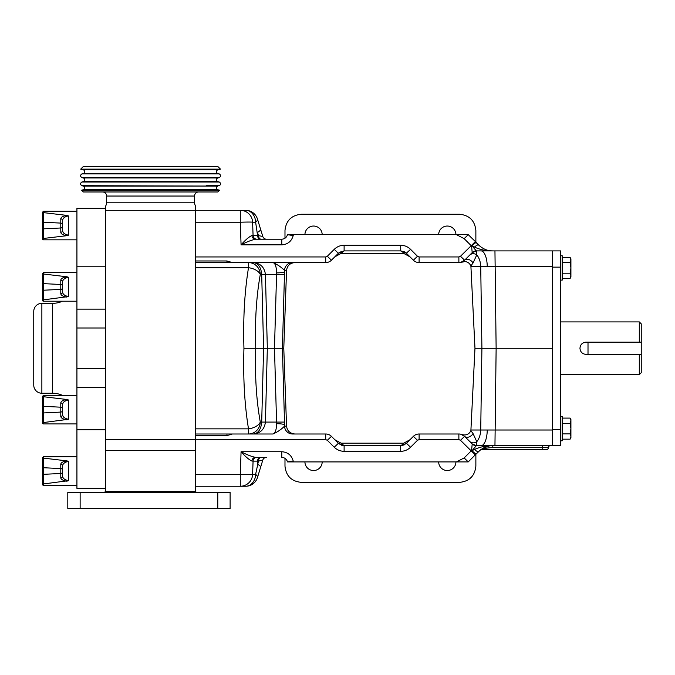 <?xml version="1.0" encoding="UTF-8"?>
<svg xmlns="http://www.w3.org/2000/svg" width="675" height="675" viewBox="0 0 675 675"><rect width="100%" height="100%" fill="white"/><g stroke="black" fill="none" stroke-linecap="round" stroke-linejoin="round"><path stroke-width="1.01" d="M438.674 461.911A8.623 8.623 0 0 0 447.297 470.534A8.623 8.623 0 0 0 455.92 461.911M304.931 461.911A8.623 8.623 0 0 0 313.554 470.534A8.623 8.623 0 0 0 322.177 461.911M322.177 234.664A8.623 8.623 0 0 0 313.554 226.041A8.623 8.623 0 0 0 304.931 234.664M455.92 234.664A8.623 8.623 0 0 0 447.297 226.041A8.623 8.623 0 0 0 438.674 234.664M552.479 429.443L560.596 429.443L560.596 445.677L476.339 445.677L472.019 450.689L474.441 449.483C480.381 446.816 486.506 445.551 492.809 445.677C487.831 445.517 483.089 447.483 478.575 451.567L468.239 461.911L456.46 461.911L468.239 461.911L464.155 457.928L471.572 450.512A5.847 0.768 22.6 0 0 472.019 450.689A5.847 0.591 -135 0 0 476.145 453.997A5.847 0.768 -135 0 1 471.572 450.512L472.205 443.964A5.847 5.839 90 0 0 476.339 445.677A5.847 5.847 0 0 1 472.205 443.964L464.611 436.362L460.806 434.219A8.117 8.117 0 0 0 458.873 433.991L419.108 433.991A8.117 8.117 0 0 0 413.37 436.362L417.496 440.294L410.569 447.23C407.818 449.888 404.527 451.254 400.697 451.313L344.115 451.313C340.284 451.254 336.994 449.888 334.243 447.23L327.316 440.294L325.704 439.627L195.387 439.627L195.387 491.366L196.357 492.345M546.446 449.567A1.949 1.949 0 0 0 548.387 447.626A1.949 1.949 0 0 1 550.336 445.677A1.949 1.949 0 0 0 548.387 447.626A1.949 1.949 0 0 1 546.446 449.567A1.949 1.949 0 0 0 548.387 447.626L542.548 447.626L542.548 449.567L546.446 449.567L481.562 449.567A1.949 1.949 0 0 0 480.355 449.989L475.267 454.882L460.477 440.294L464.611 436.362L469.657 441.408A6.083 5.358 -45 0 0 476.778 441.703A16.234 11.475 -90 0 0 480.727 430.009L552.479 430.009L552.479 445.677M471.133 450.951L460.477 440.294L458.873 439.627L458.873 433.991A8.117 8.117 0 0 1 460.806 434.219C465.581 435.89 468.939 434.692 470.888 430.633L473.074 433.628L476.778 441.703L476.44 445.677L481.047 445.677A16.234 6.21 -90 0 0 487.249 430.059M464.611 436.362L472.205 443.964L464.611 436.362A6.083 4.244 135 0 0 473.074 433.628L470.888 430.633L474.972 348.283L470.888 265.942L473.074 262.938A6.083 4.244 -135 0 0 464.611 260.204L469.657 255.158A6.083 5.358 45 0 1 476.778 254.863A16.234 11.475 90 0 1 480.727 266.558L552.479 266.558L552.479 348.283L496.133 348.283L494.952 445.677M560.596 429.443L560.596 250.898L476.339 250.898L472.019 245.877L474.441 247.092C480.381 249.75 486.506 251.024 492.809 250.898C487.831 251.049 483.089 249.083 478.575 245A5.847 1.485 135 0 0 474.441 247.092M469.657 255.158L464.611 260.204L460.806 262.347C465.59 260.685 468.948 261.883 470.888 265.942L473.074 262.938L476.778 254.863L476.44 250.898L481.047 250.898A16.234 6.21 -90 0 1 487.249 266.515M284.504 274.489L276.564 274.489L274.48 348.283L267.334 348.283L265.427 422.086C264.473 429.3 260.474 433.266 253.42 433.991C258.289 433.266 261.048 429.3 261.698 422.086L263.604 348.283L267.334 348.283L265.427 274.489C264.473 267.275 260.474 263.301 253.42 262.583C258.289 263.301 261.048 267.275 261.698 274.489L263.604 348.283L255.757 348.283C254.804 321.207 256.314 296.603 260.288 274.489L276.564 274.489L276.607 272.877C276.421 266.532 275.198 263.098 272.928 262.583C277.223 264.372 281.095 266.979 284.529 270.413L286.554 270.413L283.778 348.283L282.412 348.283L284.504 422.086L276.564 422.086L274.48 348.283L282.412 348.283L284.538 271.814A8.117 1.342 0 0 1 276.607 272.877M292.461 433.991L325.704 433.991L292.461 433.991A8.117 7.94 -90 0 1 284.529 426.153C281.095 429.587 277.223 432.202 272.928 433.991L248.501 433.991L272.928 433.991C275.198 433.477 276.421 430.043 276.607 423.698L276.564 422.086L260.288 422.086A12.336 7.121 -10.4 0 1 248.501 428.853C244.552 404.713 243.034 377.857 243.945 348.283L255.757 348.283C254.804 375.368 256.314 399.971 260.288 422.086A12.336 11.796 -90 0 1 248.501 433.991L195.387 433.991M560.596 255.766L562.216 255.766L562.216 280.117L560.596 280.117M560.596 416.458L562.216 416.458L562.216 440.809L560.596 440.809M639.301 354.392L641.25 354.392L641.25 372.71L639.301 374.65L639.301 354.392L586.06 354.392C582.356 354.029 580.323 351.996 579.96 348.283C580.323 344.579 582.356 342.546 586.06 342.183L639.301 342.183L639.301 321.916L560.596 321.916M641.25 323.865L639.301 321.916L641.25 323.865L641.25 342.183L639.301 342.183M586.06 342.183A6.1 6.1 0 0 0 580.078 347.085M641.25 354.375L588.009 354.375L588.009 342.2L641.25 342.2L641.25 354.375M562.216 418.095L570.105 418.095L570.915 420.736L570.105 423.368L570.915 428.633L570.105 433.898L570.915 436.531L570.105 439.163L562.216 439.163M562.216 423.368L570.105 423.368M562.216 433.898L570.105 433.898M570.105 439.163L570.915 437.754L570.915 419.512L570.105 418.095M562.216 257.403L570.105 257.403L570.915 260.035L570.105 262.676L570.915 267.941L570.105 273.206L570.915 275.839L570.105 278.471L562.216 278.471M562.216 262.676L570.105 262.676M562.216 273.206L570.105 273.206M570.105 278.471L570.915 277.062L570.915 258.82L570.105 257.403L570.915 260.035M260.575 229.23A12.336 2.936 163 0 1 257.496 232.403L258.424 235.448A3.898 2.751 -90 0 0 261.174 239.212L266.507 239.212A3.898 3.898 0 0 1 262.786 236.453L257.462 219.046A12.336 4.025 163 0 1 255.631 222.227L257.572 235.448L253.074 235.448L252.61 222.227L255.631 222.227A12.336 9.973 90 0 0 245.666 210.313A12.336 12.336 0 0 1 257.462 219.046L262.786 236.453L257.572 235.448A3.898 2.751 -90 0 0 260.322 239.212L266.507 239.212M245.666 210.313L240.283 210.313L245.666 210.313A12.336 12.336 0 0 1 257.462 219.046M260.575 467.345L257.462 477.529A12.336 12.336 0 0 1 245.666 486.253L240.283 486.253A12.336 12.336 0 0 0 252.61 474.348L253.074 461.118L251.935 461.076C248.898 459.65 245.278 456.536 241.076 451.727C246.485 454.57 251.286 456.452 255.462 457.363L256.964 457.363A3.898 3.898 0 0 0 253.074 461.118L252.61 474.348L253.074 461.118L258.424 461.118L262.786 460.122L257.462 477.529A12.336 4.025 -163 0 0 255.631 474.348L258.424 461.118A3.898 2.751 90 0 1 261.174 457.363L266.507 457.363A3.898 3.898 0 0 0 262.786 460.122L260.575 467.345A12.336 2.936 -163 0 0 257.496 464.164L257.572 461.118A3.898 2.751 90 0 1 260.322 457.363L266.507 457.363M257.462 477.529A12.336 12.336 0 0 1 245.666 486.253A12.336 9.973 -90 0 0 255.631 474.348L252.61 474.348A12.336 0.43 2 0 1 240.283 474.348L240.283 486.253L195.387 486.253M248.501 433.991L248.501 428.853L195.387 428.853L195.387 267.713L248.501 267.713A12.336 7.121 10.4 0 1 260.288 274.489A12.336 11.796 90 0 0 248.501 262.583L195.387 262.583M248.501 262.583L292.461 262.583L248.501 262.583L248.501 267.713C244.552 291.862 243.034 318.718 243.945 348.283M252.61 222.227L253.074 235.448L251.935 235.491C248.898 236.917 245.278 240.038 241.076 244.848L240.283 222.227A12.336 0.43 -2 0 1 252.61 222.227A12.336 12.336 0 0 0 240.283 210.313L195.387 210.313L195.387 222.227L240.283 222.227L240.283 210.313A12.336 12.336 0 0 1 252.61 222.227L253.074 235.448A3.898 3.898 0 0 0 256.964 239.212L261.174 239.212M284.985 458.317L284.985 466.138C286.014 475.926 291.423 481.326 301.202 482.355L459.641 482.355C469.429 481.326 474.837 475.926 475.867 466.138L475.867 454.275M284.985 238.25L284.985 230.487C286.014 220.7 291.423 215.291 301.202 214.262L459.641 214.262C469.429 215.291 474.837 220.7 475.867 230.487L475.867 242.291M256.964 457.363L261.174 457.363M245.666 486.253L240.283 486.253A12.336 12.336 0 0 0 252.61 474.348M251.935 235.491A3.898 3.535 -90 0 0 255.462 239.212L256.964 239.212M281.779 244.848C287.736 244.418 291.541 241.329 293.203 235.592L287.474 234.664C286.613 237.49 284.715 239.001 281.779 239.212L281.779 244.848L241.076 244.848C246.485 242.004 251.286 240.123 255.462 239.212L281.779 239.212L255.462 239.212M195.387 260.972L226.893 260.972L227.011 262.583M339.668 252.222L344.115 250.898L400.697 250.898L402.992 252.34A4.868 4.008 -45 0 1 406.434 253.277L400.697 250.898L404.359 251.767M341.82 444.234A4.868 4.008 135 0 1 338.377 443.298L331.442 436.362L334.783 439.703L341.128 443.188L403.684 443.188L341.128 443.188L344.115 445.677L338.453 443.374M406.358 443.374L400.697 445.677L404.359 444.8M251.935 461.076A3.898 3.535 90 0 1 255.462 457.363M195.387 435.603L226.893 435.603L227.011 433.991M293.203 460.983L293.406 461.911L287.474 461.911L293.203 460.983C291.541 455.245 287.736 452.157 281.779 451.727L281.779 457.363C284.715 457.574 286.613 459.084 287.474 461.911L287.508 461.911M232.428 433.991L226.893 435.603M272.928 433.991C277.223 432.202 281.095 429.587 284.529 426.153L286.554 426.153C287.212 430.903 289.972 433.51 294.848 433.991M272.928 262.583C277.223 264.372 281.095 266.979 284.529 270.413A8.117 7.94 90 0 1 292.461 262.583L325.704 262.583A8.117 8.117 0 0 0 331.442 260.204L338.487 253.167M226.893 260.972L232.428 262.583M402.992 252.34L403.684 253.387L341.128 253.387L344.115 250.898L338.377 253.277L334.243 249.345L327.316 256.281L325.704 256.947L195.387 256.947M341.82 252.34A4.868 4.008 -135 0 0 338.377 253.277L331.442 260.204L327.316 256.281M406.358 253.201L410.569 249.345C407.818 246.679 404.527 245.32 400.697 245.253L400.748 250.898M413.37 436.362L406.434 443.298A4.868 4.008 45 0 1 402.992 444.234L400.697 445.677L404.013 444.968M400.697 451.313L400.697 445.677L344.115 445.677L344.115 451.313M341.373 445.196L344.115 445.677M406.434 253.277L413.37 260.204L406.434 253.277L413.37 260.204L417.496 256.281L410.569 249.345M288.394 234.664L468.239 234.664L456.46 234.664L464.155 238.646L471.572 246.063A5.847 0.768 -22.6 0 1 472.019 245.877A5.847 0.591 135 0 1 476.145 242.578A5.847 0.768 135 0 0 471.572 246.063L472.205 252.61A5.847 5.839 -90 0 1 476.339 250.898A5.847 5.847 0 0 0 472.205 252.61L464.611 260.204L460.477 256.281L458.873 256.947L419.108 256.947L417.496 256.281M481.267 247.261L468.239 234.664L464.155 238.646M334.243 447.23L338.377 443.298L331.442 436.362L327.316 440.294M406.434 443.298L410.569 447.23M293.406 461.911L456.46 461.911L464.155 457.928M286.554 426.153L283.778 348.283M292.461 262.583L294.848 262.583C289.972 263.056 287.212 265.672 286.554 270.413M294.848 262.583L325.704 262.583L325.704 256.947M341.128 253.387L334.783 256.863M458.975 262.583L460.806 262.347A8.117 8.117 0 0 1 458.873 262.583L419.108 262.583A8.117 8.117 0 0 1 413.37 260.204L410.029 256.863L403.684 253.387M402.992 444.234L403.684 443.188L410.029 439.703M331.442 436.362A8.117 8.117 0 0 0 325.704 433.991L325.704 439.627M460.806 262.347L458.873 262.583A8.117 8.117 0 0 0 460.806 262.347L463.784 261.858M478.575 245L475.267 241.692L460.477 256.281M474.972 348.283L496.133 348.283L494.952 250.898M472.137 252.678L476.44 250.898M489.063 250.762L492.809 250.898M489.788 447.753L486.81 448.132M485.291 448.436L483.874 448.799M481.562 449.567C484.684 448.343 488.43 447.694 492.809 447.626L492.809 445.677M481.267 449.314L480.473 449.896M482.6 448.453L489.105 446.015M489.038 446.032L487.282 446.445M485.485 447.053L483.359 448.031M478.575 451.567A5.847 1.485 -135 0 1 474.441 449.483M472.137 443.897L476.44 445.677M552.479 430.009L552.479 348.283M552.479 250.898L552.479 266.558M105.494 206.339L105.494 208.204L105.494 206.339A8.117 8.117 0 0 0 106.633 202.205L106.633 196.037L194.543 196.037L194.543 202.205L106.633 202.205L194.543 202.205A8.117 8.117 0 0 0 195.387 205.807L195.387 439.627L105.494 439.627L105.494 491.366L195.387 491.366M217.78 508.57L230.116 508.57L230.116 492.345L67.804 492.345L67.804 508.57L217.78 508.57L217.78 492.345M105.494 210.313L195.387 210.313M104.524 492.345L105.494 491.366M66.825 419.791C62.927 419.133 60.919 417.985 60.792 416.374L60.792 412.087A1.949 1.823 180 0 0 62.64 410.265L62.64 414.543C62.64 416.905 64.589 418.483 68.487 419.285L43.487 422.558L43.487 423.925A0.97 0.97 0 0 1 42.517 422.955L42.517 421.664L42.517 422.955A0.97 0.97 0 0 0 43.487 423.925L76.925 423.925M43.487 422.558L42.517 421.664L43.487 422.558L42.517 421.664L42.517 422.955M66.825 399.49L68.487 399.997C64.589 400.798 62.64 402.376 62.64 404.738L62.64 409.016L62.64 404.738A1.949 1.823 180 0 0 60.792 402.916C60.919 401.296 62.927 400.148 66.825 399.49L43.538 396.731L43.538 412.94L60.792 412.087L60.792 407.194L43.538 406.342A0.97 0.911 0 0 0 42.517 407.253L42.517 421.664L42.517 396.335L42.517 412.028L42.517 397.617L43.538 396.731L43.487 395.356L76.925 395.356M43.487 239.828A0.97 0.97 0 0 1 42.517 238.849L42.517 212.228L42.517 237.566L43.487 238.461L42.517 237.566L43.487 238.461L43.487 239.828L76.925 239.828L43.487 239.828A0.97 0.97 0 0 1 42.517 238.849M60.792 218.81L60.792 223.096L43.538 222.244L43.538 228.842L60.792 227.99A1.949 1.823 180 0 0 62.64 226.167L62.64 230.445C62.64 232.808 64.589 234.385 68.487 235.187L66.825 235.693C62.927 235.035 60.919 233.887 60.792 232.276L60.792 223.096A1.949 1.823 180 0 1 62.64 224.918L62.64 220.641A1.949 1.823 180 0 0 60.792 218.81C60.919 217.198 62.927 216.051 66.825 215.393L43.487 212.625L43.487 211.258L76.925 211.258M66.825 215.393L67.643 215.536M66.825 235.693L43.487 238.461M67.643 461.025L68.487 461.379C64.589 462.181 62.64 463.767 62.64 466.121L62.64 470.399L62.64 466.121A1.949 1.823 180 0 0 60.792 464.299C60.919 462.679 62.927 461.54 66.825 460.882L68.487 461.379L68.487 480.676L66.825 481.182C62.927 480.516 60.919 479.377 60.792 477.757L60.792 473.479A1.949 1.823 180 0 0 62.64 471.656L62.64 475.934C62.64 478.288 64.589 479.874 68.487 480.676L43.487 483.95L43.487 485.317A0.97 0.97 0 0 1 42.517 484.338L42.517 457.718L42.517 459.008L42.517 457.718L42.517 459.008L43.538 458.114L43.487 456.747L76.925 456.747M43.487 483.95L42.517 483.055L43.487 483.95L42.517 483.055L42.517 473.411A0.97 0.911 0 0 0 43.538 474.331L43.487 483.95M42.517 484.338A0.97 0.97 0 0 0 43.487 485.317L76.925 485.317M66.825 460.882L43.538 458.114L43.538 474.331L60.792 473.479L60.792 468.577L43.538 467.733A0.97 0.911 0 0 0 42.517 468.644L42.517 459.008M62.64 282.023A1.949 1.823 180 0 0 60.792 280.201C60.919 278.581 62.927 277.442 66.825 276.775L68.487 277.282C64.589 278.083 62.64 279.669 62.64 282.023L62.64 291.836C62.64 294.19 64.589 295.777 68.487 296.578L43.487 299.852L43.487 301.21A0.97 0.97 0 0 1 42.517 300.24L42.517 298.949L42.517 300.24A0.97 0.97 0 0 0 43.487 301.21L76.925 301.21M43.487 299.852L42.517 298.949L43.487 299.852L42.517 298.949L42.517 300.24M42.517 274.911L42.517 298.949L42.517 274.911L43.538 274.016L43.487 272.649L76.925 272.649M66.825 276.775L43.538 274.016L43.538 299.843M67.643 276.927L68.487 277.282L68.487 296.578M64.328 278.944L65.568 278.007L64.328 278.944M105.494 266.777L105.494 208.204L76.925 208.204L76.925 327.999L105.494 327.999L105.494 266.777L76.925 266.777M105.494 327.999L105.494 450.368L195.387 450.368M76.925 488.362L105.494 488.362L76.925 488.362L76.925 327.999M41.867 303.328L41.867 393.247A8.117 8.117 0 0 1 33.75 385.13L33.75 311.437A8.117 8.117 0 0 1 41.867 303.328L52.583 303.328A24.351 24.351 0 0 0 62.497 301.21M41.867 393.247L52.583 393.247L52.583 303.328M62.497 395.356A24.351 24.351 0 0 0 52.583 393.247M76.925 208.204L105.494 208.204M64.328 401.65L65.568 400.714L64.328 401.65M42.517 289.313L42.517 298.949L42.517 289.313A0.97 0.911 0 0 0 43.538 290.225L60.792 289.381L60.792 284.479L43.538 283.635A0.97 0.911 0 0 0 42.517 284.546M66.825 297.084C62.927 296.418 60.919 295.279 60.792 293.659L60.792 289.381A1.949 1.823 180 0 0 62.64 287.558M62.64 291.836A1.949 1.823 180 0 1 60.792 293.659M64.328 463.042L65.568 462.105L64.328 463.042M42.517 468.644L42.517 473.411M62.64 466.121L62.64 475.934A1.949 1.823 180 0 1 60.792 477.757M64.328 217.552L65.568 216.616L64.328 217.552M42.517 223.155L42.517 212.228L42.517 223.155A0.97 0.911 0 0 1 43.538 222.244L43.538 212.625M68.487 235.187L68.487 215.899C64.589 216.7 62.64 218.278 62.64 220.641L62.64 230.445A1.949 1.823 180 0 1 60.792 232.276M42.517 213.519L43.487 212.625M42.517 397.617L42.517 396.335L42.517 397.617M42.517 412.028L42.517 421.664L42.517 412.028A0.97 0.911 0 0 0 43.538 412.94L43.538 422.558M62.64 404.738L62.64 414.543A1.949 1.823 180 0 1 60.792 416.374M62.64 409.016L62.64 409.016A1.949 1.823 180 0 0 60.792 407.194L60.792 402.916M206.153 185.701L219.274 185.701C221.029 184.477 221.029 183.246 219.274 182.014L217.882 181.643A1.907 1.907 0 0 1 217.882 177.964L219.274 177.584C221.029 176.361 221.029 175.129 219.274 173.905L217.882 173.526A1.907 1.907 0 0 1 217.882 169.847L220.489 169.147L80.679 169.147L83.405 166.43L217.763 166.43L220.489 169.147M217.882 173.526L83.287 173.526A1.907 1.907 0 0 0 83.287 169.847L80.679 169.147M217.882 181.643L83.287 181.643A1.907 1.907 0 0 0 83.287 177.964L81.894 177.584C80.139 176.361 80.139 175.129 81.894 173.905L219.274 173.905M217.882 189.759L83.287 189.759L81.633 190.207L83.405 191.978L217.763 191.978L219.535 190.207L217.882 189.759A1.907 1.907 0 0 1 217.882 186.072L81.894 185.701C80.139 184.477 80.139 183.246 81.894 182.014L219.274 182.014M83.287 189.759A1.907 1.907 0 0 0 83.287 186.072L81.894 185.701M219.274 177.584L81.894 177.584M83.287 173.526L81.894 173.905M83.287 181.643L81.894 182.014M198.602 191.978A4.058 4.058 0 0 0 194.543 196.037M102.575 191.978A4.058 4.058 0 0 1 106.633 196.037M81.633 190.207L219.535 190.207M284.504 422.086L284.529 426.153M276.607 423.698A8.117 1.342 180 0 1 284.538 424.761M560.596 267.131L552.479 267.131M284.538 271.814L284.529 270.413M458.873 262.583L458.873 256.947L419.108 256.947L419.108 262.583M400.697 245.253L344.115 245.253C340.284 245.32 336.994 246.679 334.243 249.345M344.115 250.898L344.115 245.253M293.203 235.592L293.406 234.664M195.387 474.348L240.283 474.348L241.076 451.727L281.779 451.727M419.108 433.991L419.108 439.627L417.496 440.294M458.873 439.627L419.108 439.627M470.931 430.009L480.727 430.009L481.908 348.283L480.727 266.558L470.931 266.558M542.548 445.677L542.548 447.626L492.809 447.626M548.387 447.626A1.949 1.949 0 0 1 550.336 445.677M80.139 508.57L80.139 492.345M68.487 399.997L68.487 419.285M76.925 368.575L105.494 368.575M76.925 309.125L105.494 309.125M76.925 387.45L105.494 387.45M76.925 429.798L105.494 429.798M62.64 286.301A1.949 1.823 180 0 0 60.792 284.479L60.792 280.201M62.64 470.399A1.949 1.823 180 0 0 60.792 468.577L60.792 464.299M42.517 227.931A0.97 0.911 0 0 0 43.538 228.842L43.538 238.461M217.882 169.847L83.287 169.847M217.882 177.964L83.287 177.964M217.882 186.072L83.287 186.072M639.301 374.65L560.596 374.65L639.301 374.65L641.25 372.71M287.474 234.664L287.12 235.735M287.474 461.911L287.12 460.839M43.487 272.649L42.517 273.62L43.445 272.649M43.487 456.747L42.517 457.718L43.487 456.747M43.487 211.258L42.517 212.228L43.487 211.258M43.487 395.356L42.517 396.335"/></g></svg>
